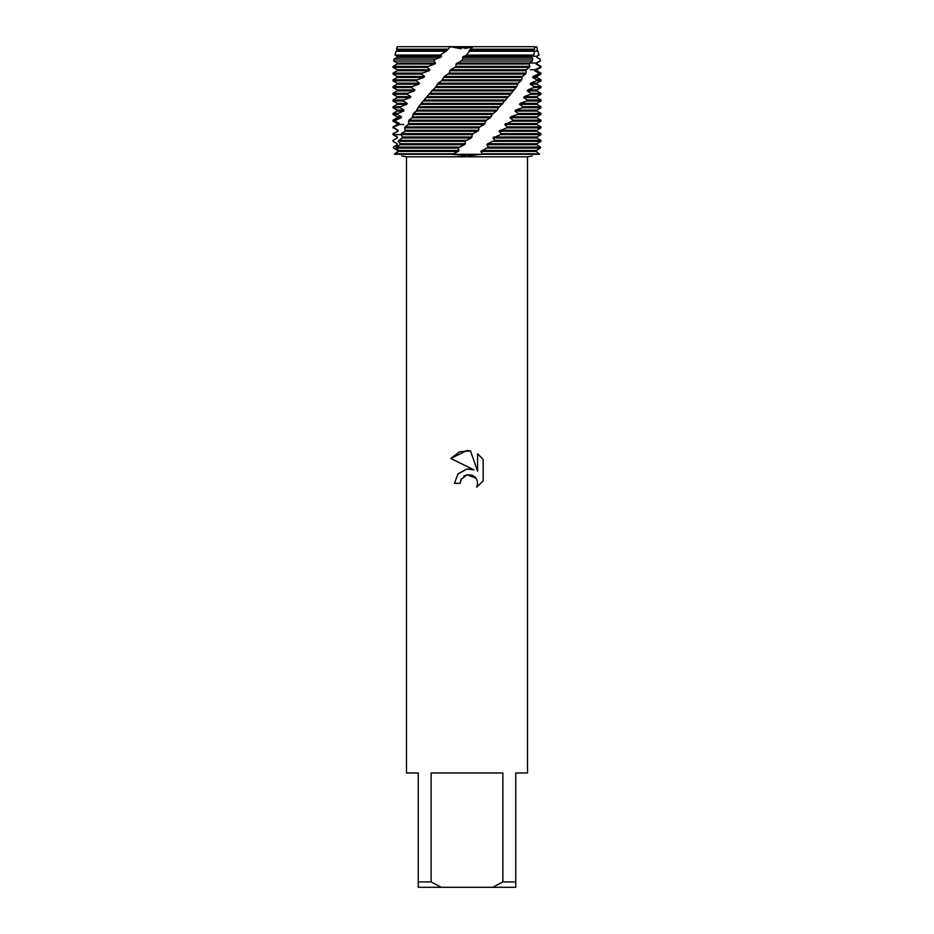 <?xml version="1.0" encoding="UTF-8"?>
<svg xmlns="http://www.w3.org/2000/svg" width="934" height="934" viewBox="0 0 934 934"><rect width="100%" height="100%" fill="white"/><g stroke="black" fill="none" stroke-linecap="round" stroke-linejoin="round"><path stroke-width="1.4" d="M536.688 46.7L534.89 47.587L536.688 46.7L537.412 49.175L536.817 50.553L537.984 51.23L538.953 55.083L536.852 56.297L536.852 57.278L539.899 59.04L540.366 60.99L536.852 63.022L536.852 64.002L540.973 66.384L540.132 66.384L539.98 67.365L540.973 67.365L536.852 69.746L536.852 70.727L540.973 73.109L538.778 73.109L538.533 74.09L540.973 74.09L536.852 76.471L536.852 77.452L540.973 79.834L536.793 79.834L536.443 80.814L540.973 80.814L536.852 83.196L536.852 84.177L540.973 86.558L534.19 86.558L533.758 87.539L540.973 87.539L536.852 89.921L536.852 90.902L540.973 93.283L530.991 93.283L530.477 94.264L540.973 94.264L536.852 96.646L536.852 97.626L540.973 100.008L527.243 100.008L526.648 100.989L540.973 100.989L536.852 103.37L536.852 104.351L540.973 106.733L522.947 106.733L522.281 107.714L540.973 107.714L536.852 110.095L536.852 111.076L540.973 113.458L518.16 113.458L517.424 114.438L540.973 114.438L536.852 116.82L536.852 117.801L540.973 120.182L512.964 120.182L512.171 121.163L540.973 121.163L536.852 123.545L536.852 124.526L540.973 126.907L507.372 126.907L506.52 127.888L540.973 127.888L536.852 130.27L536.852 131.25L540.973 133.632L501.313 133.632L500.402 134.613L540.973 134.613L536.852 136.994L536.852 137.975L540.949 140.357L494.892 140.357L487.7 143.719L486.824 144.7L488.529 147.082L480.823 151.425L482.248 153.806L481.792 154.297L539.478 154.297C529.952 156.433 529.952 156.433 539.478 154.297C529.952 156.433 529.952 156.433 539.478 154.297L536.279 151.425L536.385 150.444L540.412 148.062L540.529 147.082L488.529 147.082M464.957 48.475L472.966 46.7L467 48.159L450.398 46.7L534.937 46.7L533.886 50.553L534.505 51.23L469.51 51.23L466.358 55.083L462.575 57.278L462.937 59.04L461.174 60.99L456.072 64.002L455.909 66.384L454.916 67.365L450.585 69.746L449.114 73.109L444.304 76.471L441.513 80.814L520.915 80.814L521.604 79.834L442.471 79.834M467 474.787L461.116 479.387L460.193 483.333L454.473 483.333L458.022 473.783L467 469.02L473.935 469.86L450.818 458.466L467 450.48L470.514 450.865L477.578 471.203L477.578 453.784L483.182 459.458L483.182 480.94L476.679 487.174L477.601 483.287L476.935 479.948L475.056 477.134L472.23 475.243L467 474.787L475.896 478.115M502.866 881.918L492.767 887.3L441.233 887.3L431.134 881.918L431.134 772.978L502.866 772.978L502.866 881.918L515.755 881.918L515.755 772.978L527.523 772.978L527.523 156.819L532.252 155.931M401.725 155.931L406.477 156.819L527.523 156.819M539.478 154.297L481.792 154.297L467 155.931L452.208 154.297L481.792 154.297L452.208 154.297L458.15 151.425L459.003 150.444L457.94 148.062L464.361 144.7L465.33 143.719L464.817 141.338L471.121 137.975L472.954 133.632L401.468 133.632L401.001 134.613L402.519 136.994L402.145 137.975L398.118 141.338L400.289 143.719L400.021 144.7L396.226 147.082L395.958 148.062L398.713 150.444L398.538 151.425L394.522 154.297C404.048 156.433 404.048 156.433 394.522 154.297L452.208 154.297L394.522 154.297L397.721 151.425L397.615 150.444L393.588 148.062L393.471 147.082L397.207 144.7L397.172 143.719L393.062 141.338L393.039 140.357L397.277 137.975L397.335 136.994L393.191 134.613L393.027 133.632L397.977 131.25L398.141 130.27L393.985 127.888L394.148 126.907L393.027 126.907L397.148 124.526L399.285 124.526L399.518 123.545L395.397 121.163L395.666 120.182L393.027 120.182L397.148 117.801L401.165 117.801L401.492 116.82L397.452 114.438L397.802 113.458L393.027 113.458L397.148 111.076L403.64 111.076L404.048 110.095L400.126 107.714L400.558 106.733L393.027 106.733L397.148 104.351L406.675 104.351L407.166 103.37L403.383 100.989L403.897 100.008L393.027 100.008L397.148 97.626L410.248 97.626L410.808 96.646L407.189 94.264L407.796 93.283L393.027 93.283L397.148 90.902L414.299 90.902L414.929 89.921L411.532 87.539L412.198 86.558L393.027 86.558L397.148 84.177L418.829 84.177L419.518 83.196L416.354 80.814L417.101 79.834L393.027 79.834L397.148 77.452L423.779 77.452L424.526 76.471L421.619 74.09L422.425 73.109L393.027 73.109L397.148 70.727L429.103 70.727L429.909 69.746L427.293 67.365L428.146 66.384L393.027 66.384L397.148 64.002L434.754 64.002L435.606 63.022L433.539 60.99L435.769 59.04L394.101 59.04L397.148 57.278L440.708 57.278L441.595 56.297L440.358 55.083L446.884 50.553L450.398 46.7L461.209 48.801M460.193 483.333L460.777 480.146M476.679 487.174L483.182 480.94M473.935 469.86L469.639 468.926M467 469.02L457.742 474.11M463.894 476.165L466.953 474.799M475.931 478.161L476.375 478.827M483.182 459.458L477.578 453.784M470.514 450.865L459.516 451.822L450.818 458.466M397.312 46.7L450.398 46.7L397.312 46.7L396.588 49.175L397.183 50.553L396.016 51.23L395.047 55.083L440.358 55.083M406.477 156.819L406.477 772.978L418.245 772.978L418.245 887.3L441.233 887.3M492.767 887.3L515.755 887.3L515.755 881.918M418.245 881.918L431.134 881.918M500.402 134.613L492.942 137.975L536.852 137.975M492.942 137.975L494.892 140.357M394.02 139.785L397.277 137.975M493.841 136.994L536.852 136.994M397.148 137.975L397.335 136.994M397.148 136.994L393.027 134.613L471.939 134.613M506.52 127.888L499.001 131.25L536.852 131.25M499.001 131.25L501.313 133.632M393.272 133.632L397.977 131.25M499.865 130.27L536.852 130.27M397.148 131.25L397.148 130.27L398.141 130.27M397.148 130.27L393.985 127.888M404.469 127.888L478.85 127.888L479.842 126.907L405.017 126.907L404.912 131.25L401.468 133.632M512.171 121.163L504.71 124.526L536.852 124.526M504.71 124.526L507.372 126.907M394.148 126.907L399.285 124.526L403.698 124.526M505.516 123.545L536.852 123.545M397.148 124.526L397.148 123.545L399.518 123.545M397.148 123.545L393.027 121.163L395.397 121.163M408.427 121.163L485.598 121.163L486.567 120.182L409.045 120.182L408.216 124.526L405.017 126.907M517.424 114.438L510.77 116.82L510.022 117.801L536.852 117.801M510.022 117.801L512.964 120.182M395.666 120.182L401.165 117.801M510.77 116.82L536.852 116.82M397.148 117.801L397.148 116.82L401.492 116.82M397.148 116.82L393.027 114.438L397.452 114.438M412.875 114.438L492.206 114.438L493.152 113.458L413.575 113.458L411.976 117.801L409.045 120.182M522.281 107.714L515.661 110.095L514.973 111.076L536.852 111.076M514.973 111.076L518.16 113.458M397.802 113.458L403.64 111.076M515.661 110.095L536.852 110.095M397.148 111.076L397.148 110.095L404.048 110.095M397.148 110.095L393.027 107.714L400.126 107.714M417.848 107.714L498.616 107.714L499.527 106.733L418.607 106.733L416.225 111.076L413.575 113.458M499.538 106.721L505.609 100.008L424.071 100.008L418.607 106.733M526.648 100.989L520.145 103.37L519.514 104.351L536.852 104.351M519.514 104.351L522.947 106.733M400.558 106.733L406.675 104.351M520.145 103.37L536.852 103.37M397.148 104.351L397.148 103.37L407.166 103.37M397.148 103.37L393.027 100.989L403.383 100.989M423.242 100.989L504.734 100.989M530.477 94.264L524.161 96.646L523.6 97.626L536.852 97.626M523.6 97.626L527.243 100.008M403.897 100.008L410.248 97.626M524.161 96.646L536.852 96.646M397.148 97.626L397.148 96.646L410.808 96.646M397.148 96.646L393.027 94.264L407.189 94.264M429.021 94.264L510.524 94.264L511.342 93.283L429.897 93.283L424.071 100.008M533.758 87.539L527.663 89.921L527.185 90.902L536.852 90.902M527.185 90.902L530.991 93.283M407.796 93.283L414.299 90.902M527.663 89.921L536.852 89.921M397.148 90.902L397.148 89.921L414.929 89.921M397.148 89.921L393.027 87.539L411.532 87.539M435.127 87.539L515.942 87.539L516.689 86.558L436.05 86.558L429.897 93.283M536.443 80.814L530.64 83.196L530.243 84.177L536.852 84.177M530.243 84.177L534.19 86.558M412.209 86.558L418.829 84.177M530.64 83.196L536.852 83.196M397.148 84.177L397.148 83.196L419.518 83.196M397.148 83.196L393.027 80.814L416.354 80.814M538.521 74.09L533.057 76.471L532.742 77.452L536.852 77.452M532.742 77.452L536.793 79.834M417.101 79.834L423.779 77.452M533.057 76.471L536.852 76.471M397.148 77.452L397.148 76.471L424.526 76.471M397.148 76.471L393.027 74.09L421.619 74.09M448.133 74.09L525.422 74.09L526.04 73.109L449.114 73.109M539.98 67.365L534.89 69.746L534.657 70.727L536.852 70.727M534.657 70.727L538.778 73.109M422.425 73.109L429.103 70.727M530.302 69.746L536.852 69.746M397.148 70.727L397.148 69.746L429.909 69.746M397.148 69.746L393.027 67.365L427.293 67.365M454.916 67.365L529.415 67.365L529.952 66.384L455.909 66.384M540.132 60.99L536.128 63.022L535.988 64.002L536.852 64.002M535.988 64.002L540.132 66.384M428.146 66.384L434.754 64.002M530.302 63.022L536.852 63.022M397.148 64.002L397.148 63.022L435.606 63.022M397.148 63.022L393.634 60.99L433.539 60.99M461.174 60.99L532.298 60.99L532.87 59.04L462.937 59.04M538.953 55.083L538.766 54.324L538.941 55.083L536.758 56.297L536.852 57.278M536.711 57.278L539.782 59.04M435.769 59.04L440.708 57.278M532.87 59.04L531.703 57.278L532.065 56.297L536.852 56.297M397.148 57.278L397.148 56.297L441.595 56.297M397.148 56.297L395.047 55.083M467 54.324L466.358 55.083L533.839 55.083L534.505 51.23L537.984 51.23M472.954 133.632L477.729 131.25L478.675 130.27L478.85 127.888M479.842 126.907L484.104 124.526L485.598 121.163M486.567 120.182L490.338 117.801L492.206 114.438M493.152 113.458L496.409 111.076L498.616 107.714M505.598 100.008L510.524 94.264M511.342 93.283L515.942 87.539M516.689 86.558L518.23 83.196L520.915 80.814M521.604 79.834L522.456 76.471L525.422 74.09M526.029 73.109L526.181 69.746L529.415 67.365M529.952 66.384L528.959 64.002L532.298 60.99M463.521 56.297L532.065 56.297L533.839 55.083M534.937 46.7L472.966 46.7L469.125 50.553L469.51 51.23M441.525 80.814L438.209 83.196L436.05 86.558M540.517 147.082L536.793 144.7L536.828 143.719L540.938 141.338L540.961 140.357M396.588 49.175L447.386 49.175M471.121 49.175L534.75 49.175M397.219 49.572L447.806 49.572M470.082 49.572L534.155 49.572M397.183 50.553L446.884 50.553M469.125 50.553L533.886 50.553M444.923 51.23L396.016 51.23M462.575 57.278L531.703 57.278M457.006 63.022L529.391 63.022M456.072 64.002L528.959 64.002M450.585 69.746L526.181 69.746M449.663 70.727L525.667 70.727M444.304 76.471L522.456 76.471M443.393 77.452L521.861 77.452M438.209 83.196L518.23 83.196M437.346 84.177L517.576 84.177M432.384 89.921L513.56 89.921M431.555 90.902L512.848 90.902M426.861 96.646L508.481 96.646M426.079 97.626L507.711 97.626M421.678 103.37L503.041 103.37M420.954 104.351L502.212 104.351M416.891 110.095L497.273 110.095M416.225 111.076L496.409 111.076M412.571 116.82L491.237 116.82M411.976 117.801L490.338 117.801M408.73 123.545L485.026 123.545M408.216 124.526L484.104 124.526M405.368 130.27L478.675 130.27M404.912 131.25L477.729 131.25M402.519 136.994L472.102 136.994M402.145 137.975L471.121 137.975M465.856 140.357L398.491 140.357M398.118 141.338L464.817 141.338M493.946 141.338L540.938 141.338M400.289 143.719L465.33 143.719M487.7 143.719L536.828 143.719M400.021 144.7L464.361 144.7M486.824 144.7L536.793 144.7M452.628 153.806L394.615 153.806M539.56 153.806L482.248 153.806M458.909 147.082L396.226 147.082M398.538 151.425L458.15 151.425M480.823 151.425L536.279 151.425M395.958 148.062L457.94 148.062M487.606 148.062L540.412 148.062M398.713 150.444L459.003 150.444M481.699 150.444L536.385 150.444M394.101 59.04L393.634 60.99M539.899 59.04L540.366 60.99M393.027 66.384L393.027 67.365M540.973 66.384L540.973 67.365M393.027 73.109L393.027 74.09M540.973 73.109L540.973 74.09M393.027 79.834L393.027 80.814M540.973 79.834L540.973 80.814M393.027 86.558L393.027 87.539M540.973 86.558L540.973 87.539M393.027 93.283L393.027 94.264M540.973 93.283L540.973 94.264M393.027 100.008L393.027 100.989M540.973 100.008L540.973 100.989M393.027 106.733L393.027 107.714M540.973 106.733L540.973 107.714M393.027 113.458L393.027 114.438M540.973 113.458L540.973 114.438M393.027 120.182L393.027 121.163M540.973 120.182L540.973 121.163M393.027 126.907L393.027 127.888M540.973 126.907L540.973 127.888M393.027 133.632L393.027 134.613M540.973 133.632L540.973 134.613"/></g></svg>
